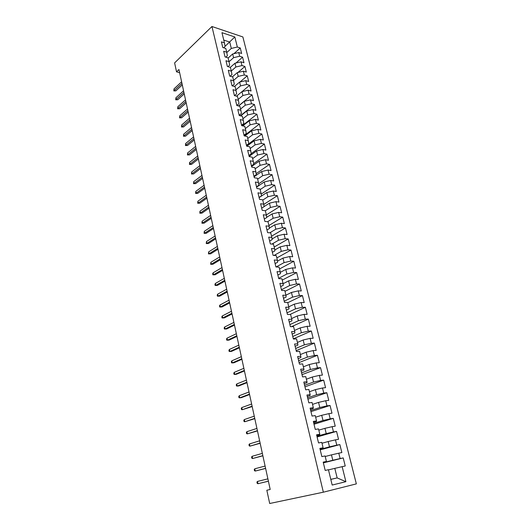 <?xml version="1.0" encoding="UTF-8"?>
<svg xmlns="http://www.w3.org/2000/svg" width="530" height="530" viewBox="0 0 530 530"><rect width="100%" height="100%" fill="white"/><g stroke="black" fill="none" stroke-linecap="round" stroke-linejoin="round"><path stroke-width="0.79" d="M356.352 483.883L242.873 36.948L211.94 26.5L323.353 492.191L356.352 483.883M330.786 479.345L337.153 477.908L345.898 481.69L342.148 466.672L345.235 465.989L343.208 457.913L340.121 458.563L338.783 453.19L341.863 452.56L339.856 444.584L336.775 445.167L335.45 439.854L338.531 439.291L336.55 431.4L333.469 431.923L332.158 426.67L335.232 426.166L333.277 418.362L330.197 418.833L328.905 413.632L331.979 413.188L330.038 405.47L326.964 405.881L325.685 400.74L328.752 400.355L326.838 392.723L323.77 393.075L322.498 387.993L325.566 387.662L323.671 380.116L320.604 380.414L319.351 375.386L322.412 375.108L320.537 367.641L317.477 367.886L316.238 362.917L319.292 362.692L317.444 355.305L314.383 355.498L313.157 350.582L316.211 350.409L314.376 343.102L311.322 343.248L310.11 338.378L313.157 338.259L311.342 331.031L308.294 331.124L307.095 326.314L310.143 326.241L308.347 319.093L305.3 319.133L304.114 314.369L307.155 314.35L305.379 307.281L302.339 307.267L301.159 302.557L304.2 302.584L302.445 295.588L299.404 295.535L298.244 290.871L301.279 290.944L299.536 284.02L296.508 283.921L295.356 279.31L298.383 279.429L296.668 272.579L293.633 272.427L292.494 267.862L295.521 268.034L293.819 261.25L290.798 261.058L289.671 256.54L292.692 256.752L291.003 250.041L287.989 249.802L286.869 245.337L289.89 245.589L288.221 238.951L285.206 238.666L284.1 234.247L287.114 234.545L285.465 227.966L282.45 227.648L281.357 223.269L284.365 223.607L282.735 217.101L279.727 216.737L278.647 212.404L281.649 212.782L280.032 206.342L277.031 205.938L275.958 201.652L278.959 202.069L277.356 195.696L274.361 195.252L273.301 191.005L276.296 191.463L274.712 185.156L271.718 184.672L270.671 180.472L273.659 180.969L272.089 174.715L269.101 174.198L268.067 170.037L271.049 170.574L269.498 164.386L266.517 163.83L265.484 159.709L268.465 160.279L266.928 154.157L263.953 153.567L262.933 149.486L265.908 150.089L264.384 144.028L261.409 143.398L260.402 139.364L263.37 139.999L261.866 133.997L258.898 133.335L257.898 129.34L260.866 130.009L259.369 124.066L256.407 123.371L255.42 119.409L258.382 120.118L256.898 114.228L253.943 113.499L252.962 109.578L255.917 110.32L254.453 104.489L251.505 103.728L250.531 99.845L253.479 100.62L252.028 94.843L249.087 94.049L248.126 90.206L251.068 91.008L249.63 85.284L246.695 84.462L245.741 80.653L248.676 81.487L247.258 75.823L244.323 74.968L243.376 71.199L246.311 72.06L244.9 66.449L241.971 65.568L241.037 61.824L243.966 62.726L242.568 57.16L239.646 56.246L238.719 52.549L241.64 53.47L240.262 47.965L233.929 53.676M345.898 481.69L332.177 485.049L328.441 469.719L325.201 470.441L323.187 462.12L326.42 461.444L325.089 455.959L321.856 456.608L319.862 448.387L323.095 447.777L321.77 442.351L318.543 442.941L316.576 434.812L319.802 434.262L318.497 428.902L315.27 429.426L313.323 421.396L316.549 420.906L315.257 415.606L312.037 416.07L310.11 408.133L313.329 407.702L312.051 402.462L308.838 402.866L306.936 395.016L310.149 394.645L308.884 389.464L305.677 389.808L303.796 382.05L307.002 381.739L305.757 376.611L302.55 376.903L300.689 369.225L303.895 368.973L302.656 363.905L299.457 364.136L297.621 356.551L300.815 356.345L299.596 351.337L296.402 351.516L294.581 344.01L297.774 343.864L296.568 338.909L293.375 339.034L291.579 331.614L294.766 331.522L293.574 326.619L290.387 326.692L288.611 319.351L291.791 319.305L290.612 314.462L287.432 314.482L285.67 307.221L288.85 307.228L287.684 302.438L284.504 302.405L282.768 295.223L285.942 295.283L284.782 290.539L281.609 290.46L279.893 283.358L283.06 283.464L281.914 278.773L278.747 278.647L277.044 271.618L280.211 271.771L279.078 267.127L275.918 266.954L274.235 259.998L277.389 260.203L276.276 255.612L273.116 255.387L271.453 248.51L274.6 248.756L273.493 244.211L270.346 243.946L268.697 237.142L271.844 237.433L270.75 232.935L267.604 232.624L265.974 225.893L269.114 226.224L268.028 221.778L264.887 221.421L263.277 214.756L266.411 215.134L265.338 210.735L270.499 207.469L269.439 203.175L264.106 206.594M225.078 46.322L234.83 36.974L221.951 32.668L224.435 42.851L221.401 41.877L222.766 47.495L225.8 48.455L226.714 52.205L223.673 51.258L225.051 56.929L228.092 57.863L229.013 61.652L225.972 60.731L227.357 66.462L230.404 67.363L231.338 71.186L228.284 70.298L229.689 76.088L232.743 76.956L233.684 80.818L230.63 79.964L232.041 85.807L235.101 86.642L236.055 90.544L232.988 89.716L234.419 95.619L237.486 96.42L238.447 100.362L235.38 99.574L236.817 105.53L239.891 106.298L240.865 110.28L237.785 109.524L239.242 115.54L242.323 116.275L243.303 120.297L240.222 119.575L241.693 125.65L244.781 126.352L245.768 130.413L242.68 129.724L244.164 135.865L247.258 136.528L248.259 140.629L245.165 139.98L246.669 146.181L249.762 146.81L250.769 150.951L247.669 150.334L249.193 156.602L252.293 157.191L253.314 161.378L250.206 160.795L251.737 167.129L254.85 167.685L255.877 171.906L252.764 171.369L254.314 177.762L257.434 178.279L258.474 182.552L255.354 182.048L256.918 188.508L260.038 188.985L261.091 193.298L257.964 192.84L259.548 199.366L262.675 199.803L263.735 204.163L260.608 203.739L262.204 210.337L265.338 210.735M234.83 36.974L237.341 47.024L240.262 47.965M270.194 489.468L266.835 490.243L270.194 489.468L178.948 69.536L176.536 71.841L179.637 72.683M228.138 58.055L232.663 53.967L233.578 57.677L229.033 61.745M238.719 52.549L232.663 53.967M239.646 56.246L233.578 57.677M224.435 42.851L225.104 46.468L223.68 47.786M230.338 67.343L234.956 63.255L235.876 66.999L231.299 71.02M241.037 61.824L234.956 63.255M241.971 65.568L235.876 66.999M226.714 52.205L227.37 55.756L225.82 57.167M232.398 76.857L237.268 72.63L238.195 76.406L233.578 80.381M243.376 71.199L237.268 72.63M244.323 74.968L238.195 76.406M229.013 61.652L229.656 65.144L227.966 66.641M234.465 86.47L239.6 82.097L240.534 85.906L235.883 89.835M245.741 80.653L239.6 82.097M246.695 84.462L240.534 85.906M231.338 71.186L231.961 74.617L230.133 76.214M236.532 96.175L241.952 91.65L242.899 95.499L238.208 99.382M248.126 90.206L241.952 91.65M249.087 94.049L242.899 95.499M233.684 80.818L234.293 84.184L232.306 85.88M238.606 105.98L244.33 101.296L245.291 105.185L240.554 109.014M250.531 99.845L244.33 101.296M251.505 103.728L245.291 105.185M236.055 90.544L236.645 93.836L234.498 95.639M240.673 115.884L246.735 111.042L247.702 114.964L242.925 118.746M252.962 109.578L246.735 111.042M253.943 113.499L247.702 114.964M238.447 100.362L239.017 103.595L236.791 105.417M242.747 125.888L249.16 120.88L250.133 124.841L245.317 128.571M255.42 119.409L249.16 120.88M256.407 123.371L250.133 124.841M240.865 110.28L241.415 113.44L239.169 115.242M244.814 136.005L251.604 130.811L252.591 134.812L247.735 138.489M257.898 129.34L251.604 130.811M258.898 133.335L252.591 134.812M243.303 120.297L243.84 123.384L241.574 125.166M246.881 146.22L254.075 140.841L255.076 144.882L250.18 148.506M260.402 139.364L254.075 140.841M261.409 143.398L255.076 144.882M245.768 130.413L246.284 133.428L243.999 135.183M249.14 156.396L256.573 150.97L257.58 155.051L252.644 158.622M262.933 149.486L256.573 150.97M263.953 153.567L257.58 155.051M248.259 140.629L248.756 143.577L246.45 145.299M251.598 166.546L259.097 161.206L260.111 165.327L255.129 168.838M265.484 159.709L259.097 161.206M266.517 163.83L260.111 165.327M250.769 150.951L251.253 153.819L248.928 155.522M254.082 176.795L261.641 171.541L262.668 175.702L257.646 179.16M268.067 170.037L261.641 171.541M269.101 174.198L262.668 175.702M253.314 161.378L253.771 164.167L251.425 165.844M256.586 187.143L264.218 181.982L265.252 186.182L260.184 189.581M270.671 180.472L264.218 181.982M271.718 184.672L265.252 186.182M255.877 171.906L256.321 174.622L253.956 176.271M259.117 197.597L266.815 192.523L267.862 196.769L262.748 200.108M273.301 191.005L266.815 192.523M274.361 195.252L267.862 196.769M258.474 182.552L258.892 185.182L256.507 186.798M275.958 201.652L269.439 203.175M277.031 205.938L270.499 207.469M261.091 193.298L261.489 195.855L259.084 197.438M266.729 217.28L272.095 213.935L273.162 218.267L267.564 221.726M278.647 212.404L272.095 213.935M279.727 216.737L273.162 218.267M263.735 204.163L264.112 206.627L261.688 208.191M269.379 228.072L274.772 224.806L275.852 229.185L269.75 232.836M281.357 223.269L274.772 224.806M282.45 227.648L275.852 229.185M266.411 215.134L266.762 217.519L264.318 219.049M272.062 238.977L277.481 235.79L278.568 240.216L271.916 244.078M284.1 234.247L277.481 235.79M285.206 238.666L278.568 240.216M269.114 226.224L269.445 228.523L266.974 230.02M274.772 249.988L280.211 246.887L281.317 251.359L274.036 255.453M286.869 245.337L280.211 246.887M287.989 249.802L281.317 251.359M271.844 237.433L272.155 239.639L269.657 241.104M277.508 261.118L282.98 258.097L284.093 262.615L276.11 266.968M289.671 256.54L282.98 258.097M290.798 261.058L284.093 262.615M274.6 248.756L274.891 250.875L272.367 252.306M280.284 272.36L285.769 269.432L286.896 273.997L278.674 278.329M292.494 267.862L285.769 269.432M293.633 272.427L286.896 273.997M277.389 260.203L277.654 262.224L275.11 263.622M283.086 283.722L288.592 280.88L289.731 285.498L281.43 289.718M295.356 279.31L288.592 280.88M296.508 283.921L289.731 285.498M280.211 271.771L280.45 273.699L277.879 275.063M285.922 295.203L291.447 292.454L292.593 297.118L284.219 301.226M298.244 290.871L291.447 292.454M299.404 295.535L292.593 297.118M283.06 283.464L283.272 285.292L280.681 286.624M288.751 306.824L294.329 304.147L295.488 308.857L287.035 312.852M301.159 302.557L294.329 304.147M302.339 307.267L295.488 308.857M285.942 295.283L286.127 297.012L283.51 298.304M291.613 318.563L297.237 315.966L298.416 320.729L289.883 324.605M304.114 314.369L297.237 315.966M305.3 319.133L298.416 320.729M288.85 307.228L289.009 308.857L286.372 310.11M294.501 330.435L300.185 327.918L301.371 332.734L292.759 336.484M307.095 326.314L300.185 327.918M308.294 331.124L301.371 332.734M291.791 319.305L291.924 320.829L289.261 322.048M297.423 342.426L303.16 339.995L304.359 344.858L295.667 348.488M310.11 338.378L303.16 339.995M311.322 343.248L304.359 344.858M294.766 331.522L294.872 332.933L292.182 334.112M300.377 354.557L306.168 352.198L307.387 357.121L298.609 360.625M313.157 350.582L306.168 352.198M314.383 355.498L307.387 357.121M297.774 343.864L297.853 345.169L295.137 346.309M303.365 366.813L309.215 364.541L310.441 369.516L301.577 372.888M316.238 362.917L309.215 364.541M317.477 367.886L310.441 369.516M300.815 356.345L300.868 357.538L298.125 358.644M306.386 379.202L312.289 377.022L313.528 382.05L304.578 385.29M319.351 375.386L312.289 377.022M320.604 380.414L313.528 382.05M303.895 368.973L303.915 370.046L301.146 371.113M309.44 391.73L315.396 389.636L316.648 394.724L307.619 397.825M322.498 387.993L315.396 389.636M323.77 393.075L316.648 394.724M307.002 381.739L306.989 382.693L304.2 383.713M312.521 404.397L318.543 402.396L319.809 407.537L310.686 410.505M325.685 400.74L318.543 402.396M326.964 405.881L319.809 407.537M310.149 394.645L310.11 395.486L307.287 396.46M315.642 417.203L321.723 415.295L323.002 420.495L313.793 423.318M328.905 413.632L321.723 415.295M330.197 418.833L323.002 420.495M313.329 407.702L313.256 408.418L310.408 409.352M318.802 430.148L324.936 428.339L326.235 433.6L316.927 436.276M332.158 426.67L324.936 428.339M333.469 431.923L326.235 433.6M316.549 420.906L316.443 421.496L313.561 422.383M321.988 443.246L328.189 441.53L329.501 446.85L320.1 449.38M335.45 439.854L328.189 441.53M336.775 445.167L329.501 446.85M319.802 434.262L319.663 434.726L316.755 435.567M325.215 456.489L331.475 454.873L332.8 460.252L323.313 462.63M338.783 453.19L331.475 454.873M340.121 458.563L332.8 460.252M323.095 447.777L319.988 448.897M328.481 469.878L334.801 468.368L337.153 477.908L330.799 479.411M342.148 466.672L334.801 468.368M326.42 461.444L323.254 462.385M211.94 26.5L174.608 62.904L176.536 71.841M266.835 490.243L269.69 503.5L323.353 492.191M226.78 52.569L231.305 48.442L229.722 42.029L223.759 40.088M237.341 47.024L231.305 48.442M343.208 457.913L323.373 462.869M339.856 444.584L320.219 449.851M336.55 431.4L317.099 436.972M333.277 418.362L314.012 424.238M330.038 405.47L310.964 411.638M326.838 392.723L307.943 399.176M323.671 380.116L304.955 386.847M320.537 367.641L302.001 374.65M317.444 355.305L299.079 362.58M314.376 343.102L296.184 350.635M311.342 331.031L293.322 338.822M308.347 319.093L291.52 326.665M305.379 307.281L290.023 314.462M302.445 295.588L287.75 302.729M299.536 284.02L284.981 291.354M296.668 272.579L282.238 280.098M293.819 261.25L279.522 268.962M291.003 250.041L276.839 257.931M288.221 238.951L274.176 247.02M285.465 227.966L271.546 236.208M282.735 217.101L268.942 225.515M280.032 206.342L266.358 214.922M277.356 195.696L263.781 204.448M274.712 185.156L261.217 194.093M272.089 174.715L258.673 183.837M269.498 164.386L256.162 173.674M266.928 154.157L253.685 163.618M264.384 144.028L251.227 153.654M261.866 133.997L246.503 145.498M259.369 124.066L244.138 135.733M256.898 114.228L242.17 125.762M254.453 104.489L240.322 115.798M252.028 94.843L238.454 105.94M249.63 85.284L242.024 91.637M247.258 75.823L239.997 82.004M244.9 66.449L237.97 72.464M242.568 57.16L235.949 63.024M257.481 481.425L256.918 482.108L257.189 483.373L257.971 483.711L257.481 481.425L267.889 478.855M268.392 481.174L257.971 483.711L268.399 481.214M254.798 468.792L254.241 469.494L254.506 470.746L255.281 471.057L254.798 468.792L265.106 466.049M265.603 468.341L255.281 471.057L265.623 468.434M252.141 456.29L251.591 457.012L251.856 458.251L252.611 458.529L252.141 456.29L262.35 453.375M262.847 455.641L252.611 458.529L262.88 455.793M249.504 443.921L248.968 444.657L249.226 445.889L249.981 446.141L249.504 443.921L259.627 440.834M260.117 443.08L249.981 446.141L260.157 443.285M246.907 431.678L246.37 432.434L246.629 433.653L247.371 433.871L246.907 431.678L256.931 428.425M257.414 430.651L247.371 433.871L257.467 430.903M244.33 419.568L243.8 420.336L244.058 421.542L244.787 421.741L244.33 419.568L254.268 416.156M254.744 418.356L244.787 421.741L254.811 418.66M241.779 407.577L241.256 408.365L241.514 409.558L242.236 409.73L241.779 407.577L251.624 404.006M252.101 406.185L242.236 409.73L252.174 406.543M239.255 395.718L238.745 396.519L238.99 397.699L239.706 397.844L239.255 395.718L249.014 391.988M249.484 394.141L239.706 397.844L241.322 397.666L249.57 394.545M236.758 383.972L236.254 384.793L236.499 385.959L237.208 386.078L236.758 383.972L246.43 380.089M246.894 382.223L237.208 386.078L238.811 385.926L246.993 382.68M234.286 372.345L233.783 373.18L234.028 374.339L234.73 374.432L234.286 372.345L243.873 368.317M244.33 370.43L234.73 374.432L236.334 374.299L244.436 370.934M231.835 360.837L231.345 361.692L231.59 362.838L232.279 362.904L231.835 360.837L241.342 356.67M241.793 358.757L232.279 362.904L233.882 362.798L241.912 359.307M229.417 349.449L228.927 350.317L229.172 351.45L229.848 351.489L229.417 349.449L238.831 345.136M239.282 347.203L229.848 351.489L231.451 351.41L239.414 347.799M227.019 338.173L226.535 339.054L226.774 340.174L227.45 340.194L227.019 338.173L236.353 333.721M236.797 335.768L227.45 340.194L229.046 340.134L236.936 336.404M224.64 327.01L224.17 327.904L224.402 329.011L225.071 329.011L224.64 327.01L233.896 322.419M234.34 324.446L225.071 329.011L226.661 328.971L234.485 325.128M231.901 313.237L222.713 317.94L224.303 317.921L222.057 317.96L222.713 317.94L222.289 315.953L231.471 311.236M224.303 317.921L232.06 313.965M222.057 317.96L221.825 316.86L222.289 315.953M229.49 302.146L220.381 306.976L221.971 306.976L219.731 307.022L220.381 306.976L219.963 305.008L229.059 300.159M221.971 306.976L229.662 302.915M219.731 307.022L219.499 305.929L219.963 305.008M227.105 291.162L218.075 296.118L219.652 296.144L217.432 296.184L218.075 296.118L217.658 294.176L226.681 289.195M219.652 296.144L227.284 291.97M217.432 296.184L217.201 295.111L217.658 294.176M224.746 280.284L215.79 285.365L217.366 285.412L215.153 285.458L215.79 285.365L215.379 283.444L224.323 278.343M217.366 285.412L224.925 281.132M215.153 285.458L214.928 284.391L215.379 283.444M222.401 269.518L213.524 274.719L215.101 274.785L212.894 274.831L213.524 274.719L213.12 272.817L221.984 267.59M215.101 274.785L222.593 270.406M212.894 274.831L212.676 273.778L213.12 272.817M220.089 258.859L211.278 264.178L212.855 264.265L210.662 264.311L211.278 264.178L210.88 262.29L219.672 256.951M212.855 264.265L220.288 259.779M210.662 264.311L210.88 262.29M217.79 248.298L209.058 253.737L210.629 253.844L208.449 253.89L209.058 253.737L208.661 251.869L217.38 246.41M210.629 253.844L218.002 249.266M208.449 253.89L208.661 251.869M215.524 237.844L206.859 243.396L208.429 243.522L206.256 243.568L206.859 243.396L206.468 241.548L215.114 235.976M208.429 243.522L215.736 238.844M206.256 243.568L206.468 241.548M213.272 227.489L204.679 233.16L206.243 233.299L204.09 233.346L204.679 233.16L204.295 231.325L212.868 225.634M206.243 233.299L213.497 228.529M204.09 233.346L204.295 231.325M211.046 217.234L202.526 223.011L204.083 223.17L201.937 223.223L202.526 223.011L202.135 221.195L210.642 215.399M204.083 223.17L211.278 218.307M201.937 223.223L202.135 221.195M208.84 207.078L200.386 212.967L201.943 213.139L199.803 213.192L200.386 212.967L200.002 211.165L208.442 205.262M201.943 213.139L209.078 208.184M199.803 213.192L200.002 211.165M206.654 197.021L198.273 203.01L199.823 203.202L197.697 203.255L198.273 203.01L197.889 201.228L206.263 195.219M199.823 203.202L206.899 198.16M197.697 203.255L197.889 201.228M204.487 187.057L196.173 193.152L197.723 193.364L195.603 193.41L196.173 193.152L195.795 191.383L204.096 185.275M197.723 193.364L204.739 188.23M195.603 193.41L195.795 191.383M202.341 177.186L194.093 183.38L195.643 183.612L193.536 183.658L194.093 183.38L193.722 181.631L201.956 175.423M195.643 183.612L202.606 178.398M193.536 183.658L193.722 181.631M200.221 167.414L192.039 173.701L193.576 173.946L191.482 173.999L192.039 173.701L191.668 171.972L199.836 165.665M193.576 173.946L200.486 168.653M191.482 173.999L191.668 171.972M198.114 157.728L189.998 164.114L191.535 164.373L189.448 164.426L189.998 164.114L189.634 162.399L197.736 155.992M191.535 164.373L198.392 158.993M189.448 164.426L189.634 162.399M196.027 148.135L187.978 154.614L189.515 154.893L187.435 154.945L187.978 154.614L187.613 152.912L195.656 146.412M189.515 154.893L196.312 149.434M187.435 154.945L187.613 152.912M193.967 138.628L185.977 145.2L187.507 145.492L185.44 145.545L185.977 145.2L185.619 143.517L193.596 136.925M187.507 145.492L194.252 139.96M185.44 145.545L185.619 143.517M191.92 129.207L183.99 135.872L185.52 136.177L183.459 136.236L183.99 135.872L183.638 134.203L191.549 127.525M185.52 136.177L192.211 130.566M183.459 136.236L183.638 134.203M189.892 119.879L182.028 126.63L183.552 126.948L181.505 127.008L182.028 126.63L181.677 124.974L189.528 118.203M183.552 126.948L190.19 121.264M181.505 127.008L181.677 124.974M187.878 110.631L180.081 117.468L181.598 117.806L179.557 117.865L180.081 117.468L179.73 115.832L187.521 108.975M181.598 117.806L188.19 112.049M179.557 117.865L179.73 115.832M185.891 101.468L178.146 108.392L179.663 108.743L177.636 108.802L178.146 108.392L177.802 106.768L185.533 99.826M179.663 108.743L186.202 102.913M177.636 108.802L177.802 106.768M183.917 92.392L176.232 99.395L177.749 99.759L175.728 99.819L176.232 99.395L175.894 97.785L183.565 90.763M177.749 99.759L184.235 93.863M175.728 99.819L175.894 97.785M181.962 83.395L174.337 90.484L175.847 90.862L173.84 90.922L174.337 90.484L173.999 88.888L181.611 81.779M175.847 90.862L182.287 84.893M173.84 90.922L173.999 88.888"/></g></svg>

